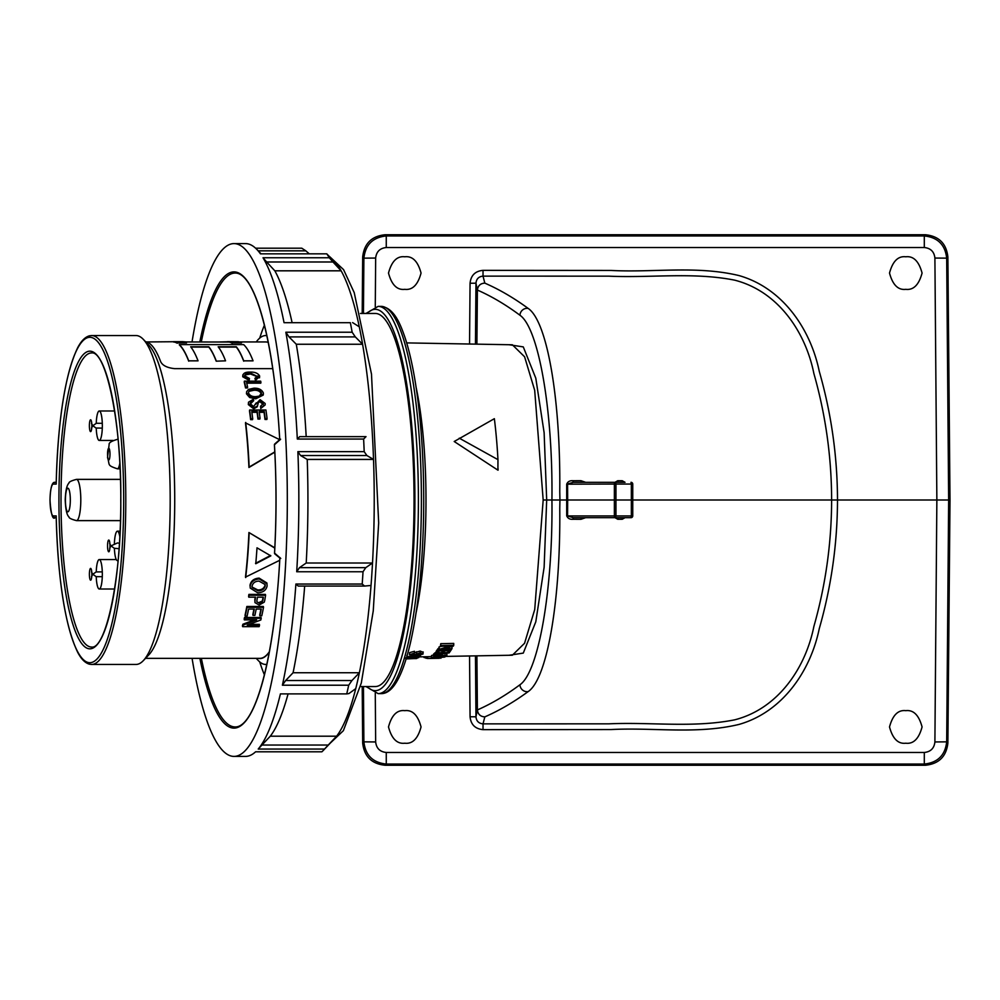 <?xml version="1.0" encoding="UTF-8"?>
<svg xmlns="http://www.w3.org/2000/svg" width="1000" height="1000" viewBox="0 0 1000 1000"><rect width="100%" height="100%" fill="white"/><g stroke="black" fill="none" stroke-linecap="round" stroke-linejoin="round"><path stroke-width="1.5" d="M227.425 341.662L238.35 341.725A158.338 32.925 -90 0 1 241.537 342.95L232.2 342.95A158.338 32.925 90 0 0 229.013 341.725L220.025 341.95M184.35 341.95L229.013 342.025A158.05 32.862 90 0 1 232.2 343.237M186.312 341.95L183.35 341.725A158.338 32.925 -90 0 1 186.537 342.95L177.2 342.95A158.338 32.925 90 0 0 174.013 341.725L146.65 341.95M173.4 341.95L174.013 342.025A158.05 32.862 90 0 1 177.2 343.237M268.25 342.425A158.05 32.862 -90 0 0 265.712 341.95L239.363 341.95M225.55 360.838L216.213 361.175L225.55 360.838A158.338 32.925 -90 0 0 218.162 346.788L236.325 346.788A158.338 32.925 90 0 1 243.713 360.838L253.05 360.838A158.338 32.925 -90 0 0 243.675 344.613L179.338 344.613A158.338 32.925 90 0 1 188.713 360.838L198.05 360.838A158.338 32.925 -90 0 0 190.662 346.788L208.825 346.788A158.338 32.925 90 0 1 216.213 360.838M190.9 347.1L208.825 347.1A158.05 32.862 90 0 1 216.213 361.175M198.05 360.838L188.713 360.838M179.338 344.613L179.338 344.913A158.05 32.862 90 0 1 188.713 361.175M253.05 360.838L243.713 360.838M218.4 347.1L236.325 347.1A158.05 32.862 90 0 1 243.713 361.175M272.562 368.638L174.55 368.638C166.962 367.788 162.312 365.387 160.575 361.438A158.338 32.925 -90 0 0 145.562 341.725M256.262 341.95A164.45 34.188 90 0 1 265.712 335.55A164.45 34.188 90 0 1 266.837 335.637M266.837 664.362A164.45 34.188 90 0 1 265.712 664.45A164.45 34.188 90 0 1 258.45 660.7L256.2 658.337M259.738 338.088A194.513 40.438 90 0 1 264.413 325.188M264.413 674.812A194.513 40.438 90 0 1 259.738 661.912M280.613 439.2L274.438 444.787A1.175 1.137 48.8 0 1 274.825 443.9A1.175 1.175 0 0 0 274.413 444.85L274.438 444.787A202.175 42.038 90 0 1 274.562 553.112L280.75 558.438M274.575 552.975L274.562 553.112A1.175 1.137 -50.6 0 0 274.962 554.025L279.85 558.025M258.238 658.337A158.562 32.962 -90 0 0 269.325 652.025M145.5 658.337L259.95 658.337A158.338 32.925 -90 0 0 269.375 651.712M257.288 406.75L257.712 404.975L257.288 406.75L253.713 408.862L248.325 404.575L248.512 402.2L253.275 399.325L253.713 400.675L250.425 403.85L253.625 406.587L256.262 402.825L256.012 404.05L260.075 399.663L265.163 403.488L265.15 404.925L260.938 407.663L260.512 406.238L263.275 403.537L260.262 401.012L258.688 401.45L257.462 405.9L253.888 408.013L248.5 403.738L248.512 402.2M253.713 400.675L250.987 402.362M265.15 404.925L260.763 408.5L260.512 406.238M263.263 404.525L263.275 403.537L263.1 404.375L260.087 401.863L258.512 402.287L258.688 401.45M247.6 387.113L247.425 387.95L245.525 387.95A158.338 32.925 -90 0 0 244.213 382L244.387 381.163L260.675 381.163A159.525 33.163 90 0 1 260.938 382.325L246.562 382.325A159.525 33.163 90 0 1 247.6 387.113L245.7 387.113A159.525 33.163 -90 0 0 244.387 381.163M260.938 382.325L260.763 383.162L246.75 383.162M244.35 619.9L244.175 619.062A158.338 32.925 -90 0 0 244.55 617.475L261.038 617.475L261.212 618.312A159.525 33.163 90 0 1 260.825 619.987L247.225 625.175L259.525 625.175A159.525 33.163 90 0 1 259.137 626.65L242.638 626.65A159.525 33.163 -90 0 0 243.05 625.1L256.663 619.9L244.35 619.9A159.525 33.163 -90 0 0 244.725 618.312L261.212 618.312M249.475 624.338L259.35 624.338L259.525 625.175M242.638 626.65L242.463 625.812A158.338 32.925 -90 0 0 242.875 624.25L254.35 619.9M248.775 597.163L248.6 596.325A158.338 32.925 -90 0 0 248.9 594.412L265.4 594.412L265.575 595.25A159.525 33.163 90 0 1 264.775 600.188L264.288 602.125L259.188 605.062L254.975 602.625L255.012 600.438A159.525 33.163 -90 0 0 255.55 597.163L248.775 597.163A159.525 33.163 -90 0 0 249.075 595.25L265.575 595.25M254.975 602.625L254.838 599.587A158.338 32.925 -90 0 0 255.238 597.163M279.713 560.3L245.463 577.137A158.338 32.925 -90 0 0 248.925 532.513L274.825 547.85M250.25 588.112L250.012 585.175C250.987 580.812 254.025 578.462 259.137 578.112L266.875 582.95L267.113 586.038C266.05 590.388 262.9 592.625 257.675 592.775L250.25 588.112L250.188 586.025C251.175 581.675 254.213 579.325 259.325 578.975L267.05 583.812M245.212 616.112L245.037 615.275A158.338 32.925 -90 0 0 246.838 606.487L263.337 606.487L263.512 607.325A159.525 33.163 90 0 1 261.775 615.812L259.875 615.812A159.525 33.163 -90 0 0 261.275 609.075L256.188 609.075A159.525 33.163 90 0 1 254.9 615.375L252.987 615.375A159.525 33.163 -90 0 0 254.288 609.075L248.575 609.075A159.525 33.163 90 0 1 247.125 616.112L245.212 616.112A159.525 33.163 -90 0 0 247.013 607.325L263.512 607.325M259.875 615.812L259.7 614.987A158.338 32.925 -90 0 0 260.938 609.075M252.987 615.375L252.825 614.538A158.338 32.925 -90 0 0 253.95 609.075M279.65 439.675L245.463 422.863A158.338 32.925 90 0 1 248.925 467.488L274.825 452.15M257.738 376.65L250.625 373.137C247 372.925 245.05 373.85 244.788 375.887L249.45 378.462L249.3 379.588L242.9 375.925C243.038 373.2 245.512 371.925 250.338 372.088C254.963 371.95 258.062 373.263 259.625 376.025L255.613 379.45L254.925 378.325L257.712 375.975L257.538 376.812L250.45 373.988L245.487 374.862M249.3 379.588L249.137 380.425L242.725 376.763L242.85 374.787L242.725 376.763M259.45 376.863L255.438 380.288L254.925 378.325M263.35 394.275L263.188 395.112L255.712 398.812L249.638 397.512L246.475 393.825L246.637 391.688L248.5 389.4L253.85 388.188C258.637 388 261.812 389.613 263.363 392.987L263.35 394.275L255.888 397.975L249.812 396.675L246.65 392.987L246.637 391.688M252.712 418.787L252.537 419.637L250.625 419.637A158.338 32.925 -90 0 0 249.475 410.85L249.65 410L265.925 410A159.525 33.163 90 0 1 267.075 418.587L265.163 418.587A159.525 33.163 -90 0 0 264.237 411.463L259.163 411.463A159.525 33.163 90 0 1 260.038 418.212L258.137 418.212A159.525 33.163 -90 0 0 257.25 411.463L251.75 411.463A159.525 33.163 90 0 1 252.712 418.787L250.812 418.787A159.525 33.163 -90 0 0 249.65 410M267.075 418.587L266.887 419.45L264.988 419.45A158.338 32.925 -90 0 0 264.05 412.312L259.275 412.312M260.038 418.212L259.862 419.062L257.962 419.062A158.338 32.925 -90 0 0 257.075 412.312L251.875 412.312M250.625 419.637L250.812 418.787M257.075 412.312L257.25 411.463M257.962 419.062L258.137 418.212M264.05 412.312L264.237 411.463M264.988 419.45L265.163 418.587M248.325 404.575L248.5 403.738M256 404.175L256.188 403.212M250.438 402.788L250.425 403.85M260.763 408.5L260.938 407.663M260.087 401.863L260.262 401.012M253.713 408.862L253.888 408.013M249.638 391.2L253.9 390.262C257.625 390.05 260.087 391.25 261.288 393.837L261.45 393C260.262 390.412 257.8 389.225 254.075 389.425C250.562 389.325 248.725 390.513 248.55 392.975C249.7 395.55 252.087 396.775 255.7 396.65L259.288 396.1L261.45 393L261.45 393.913M248.55 392.025L248.55 392.975M255.712 398.812L255.888 397.975M249.638 397.512L249.812 396.675M246.475 393.825L246.65 392.987M245.525 387.95L245.7 387.113M259.625 376.025L259.488 377.837M244.762 375.15L244.788 375.887M255.438 380.288L255.613 379.45M250.45 373.988L250.625 373.137M245.688 422.45A159.525 33.163 90 0 1 249.163 467.075L274.8 451.887M244.55 617.475L244.725 618.312M246.838 606.487L247.013 607.325M262.85 600.35A159.525 33.163 -90 0 0 263.375 597.163L257.45 597.163A159.525 33.163 90 0 1 256.925 600.375L256.9 601.8L259.438 603.25L262.45 601.862L262.675 599.513A158.338 32.925 -90 0 0 263.062 597.163M254.838 599.587L255.012 600.438M248.9 594.412L249.075 595.25M259.137 578.112L259.325 578.975M250.012 585.175L250.188 586.025M265.2 586.05L265.163 584.55L259.037 581.112C255.263 581.175 252.95 582.812 252.1 586.025L252.138 587.475L257.987 590.8C261.85 590.837 264.262 589.25 265.2 586.05L265.025 585.2C264.075 588.4 261.675 589.987 257.8 589.95L257.987 590.8M248.925 532.513L274.8 548.112M257 547.812A159.525 33.163 90 0 1 255.763 563.75L270.837 555.862L257 547.812M245.688 577.55A159.525 33.163 -90 0 0 249.163 532.925M143.262 339.3L148.763 345.062A158.562 32.962 90 0 1 174.725 500A158.562 32.962 90 0 1 148.763 654.938L143.262 660.7A164.45 34.188 -90 0 0 170.188 500A164.45 34.188 -90 0 0 143.262 339.3A164.45 34.188 -90 0 0 135.988 335.55L91.6 335.55A164.45 34.188 90 0 1 125.787 500A164.45 34.188 90 0 1 91.6 664.45L135.988 664.45A164.45 34.188 -90 0 0 143.262 660.7M91.6 664.45L89.4 664.175C85.037 662.925 81.137 658.962 77.688 652.3C65.163 625.975 57.987 580.638 56.175 516.287L56.2 515.913A162.688 33.825 -90 0 0 107.725 638.162A162.688 33.825 -90 0 0 107.725 361.838A162.688 33.825 -90 0 0 56.2 484.087L56.175 483.713C57.987 419.363 65.163 374.025 77.688 347.7C81.137 341.037 85.037 337.075 89.4 335.825L91.6 335.55M56.2 484.087L53.35 484.087A1.762 1.725 -90 0 1 55.075 482.312L56.2 482.312M55.075 482.312C53.5 482.1 50.55 482.75 50 500.075C50.975 514.163 52.675 520.025 55.075 517.688L56.2 517.688L55.075 517.688A1.762 1.725 -90 0 1 53.35 515.913L56.2 515.913M96.237 423.325A14.737 3.062 90 0 1 99.262 410.988A14.737 3.062 90 0 1 102.312 424.05A14.737 3.062 90 0 1 99.95 440.075A14.737 3.062 90 0 1 99.262 440.462A14.737 3.062 90 0 1 96.237 428.125M90.887 431.463A5.9 1.225 90 0 1 89.438 424A5.9 1.225 90 0 1 91.512 421.7A5.9 1.225 90 0 1 90.887 431.463M242.875 624.25L243.05 625.1M76.513 479.375A20.625 4.288 90 0 1 80.8 500A20.625 4.288 90 0 1 76.513 520.625C71.4 519.312 68.863 518.05 68.925 516.838C66.812 515.087 65.588 509.412 65.225 499.812C65.588 490.7 66.812 485.15 68.9 483.175C68.85 481.962 71.388 480.7 76.513 479.375L120.475 479.375M119.812 463.3A14.737 3.062 90 0 1 117.413 468.825L120.075 468.825M118.112 560.262A14.737 3.062 90 0 1 117.413 560.638L118.075 560.638L117.413 560.638A14.737 3.062 90 0 1 114.4 548.3M114.4 543.513A14.737 3.062 90 0 1 117.413 531.175A14.737 3.062 90 0 1 119.812 536.7M108.775 551.8A5.9 1.225 90 0 1 107.713 542.962A5.9 1.225 90 0 1 109.825 542.962A5.9 1.225 90 0 1 108.775 551.8M96.237 571.875A14.737 3.062 90 0 1 99.262 559.538A14.737 3.062 90 0 1 102.325 574.275A14.737 3.062 90 0 1 99.262 589.012A14.737 3.062 90 0 1 98.575 588.638A14.737 3.062 90 0 1 96.237 576.675M90.337 580.025A5.9 1.225 90 0 1 89.725 570.262A5.9 1.225 90 0 1 91.788 572.55A5.9 1.225 90 0 1 90.337 580.025M255.525 563.337L270.613 555.45M252.075 587.038L257.8 589.95M259.438 603.25L259.275 602.413L262.275 601.025L262.675 599.513M262.275 601.025L262.45 601.862M253.9 390.262L254.075 389.425M186.537 342.95L177.2 342.95M182.925 341.662L173.4 341.662M241.537 342.95L232.2 342.95M192.025 341.95A256.4 53.312 90 0 1 233.713 243.6A256.4 53.312 90 0 1 234 243.6A256.4 53.312 90 0 1 287.312 500A256.4 53.312 90 0 1 234 756.4A256.4 53.312 90 0 1 192.075 658.337M255.588 248.2L301.788 248.2L305.825 250.837L258.188 250.837M323.175 750.55A256.4 53.312 -90 0 0 324.513 749.05L258.212 749.05L261.938 745.037L328.25 745.037L336.6 736.2A244.613 50.862 -90 0 1 334.175 739.025L323.175 750.55A256.4 53.312 -90 0 1 321.887 751.8L255.588 751.8A256.4 53.312 90 0 1 245.538 756.4L234 756.4M348.7 685.212L282.4 685.212L285.65 680.525L351.95 680.525L348.7 685.212A256.4 53.312 -90 0 1 346.725 693.9L280.413 693.9A256.4 53.312 90 0 1 258.212 749.05M295.9 584.038L362.2 584.038L364.562 586.062L298.25 586.062L295.9 584.038A256.4 53.312 90 0 1 282.4 685.212M362.2 584.038A256.4 53.312 -90 0 0 363.025 571.75L296.712 571.75L299.475 567.65L365.775 567.65L363.025 571.75M297.887 451.65L364.188 451.65L366.875 455.525L300.575 455.525L297.887 451.65A256.4 53.312 90 0 1 296.712 571.75M364.188 451.65A256.4 53.312 -90 0 0 363.625 439.05L297.312 439.05L299.713 436.637L366.012 436.637L363.625 439.05M285.85 332.225L352.15 332.225L355.312 336.9L289.012 336.9L285.85 332.225A256.4 53.312 90 0 1 297.312 439.05M352.15 332.225A256.4 53.312 -90 0 0 350.35 322.688L284.05 322.688L350.35 322.688M263.012 257.762L329.312 257.762L332.962 261.988L266.663 261.988L263.012 257.762A256.4 53.312 90 0 1 284.05 322.688M329.312 257.762A256.4 53.312 -90 0 0 326.763 253.837L260.45 253.837A256.4 53.312 90 0 0 256.863 249.45A256.4 53.312 90 0 0 245.538 243.6L234 243.6M352.6 322.6L359.288 326.812A244.613 50.862 -90 0 0 341.138 270.812A244.613 50.862 -90 0 0 336.475 263.637L326.763 253.837M328.25 745.037L324.513 749.05M346.725 693.9L348.975 693.538L355.75 688.625A244.613 50.862 -90 0 0 359.375 672.75L293.075 672.75L285.65 680.525M351.95 680.525L359.375 672.75A244.613 50.862 -90 0 0 371.025 585.475A244.613 50.862 -90 0 0 372.512 563.013A244.613 50.862 -90 0 0 373.525 459.425A244.613 50.862 -90 0 0 372.475 436.4A244.613 50.862 -90 0 0 362.587 344.25L355.312 336.9M289.012 336.9L296.288 344.25L362.587 344.25A244.613 50.862 -90 0 0 359.288 326.812M266.663 261.988L274.837 270.812L341.138 270.812L332.962 261.988M309.275 253.837L305.825 250.837M365.775 567.65L372.512 563.013L306.212 563.013L299.475 567.65M371.025 585.475L364.562 586.062M261.938 745.037L270.287 736.2L336.6 736.2A244.613 50.862 -90 0 0 355.75 688.625M366.012 436.637L299.713 436.637M300.575 455.525L307.225 459.425L373.525 459.425L366.875 455.525M307.225 459.425A244.613 50.862 90 0 1 306.212 563.013M304.675 586.062A244.613 50.862 90 0 1 293.075 672.75M288.075 693.9A244.613 50.862 90 0 1 270.287 736.2M274.837 270.812A244.613 50.862 90 0 1 292.087 322.6M296.288 344.25A244.613 50.862 90 0 1 306.175 436.4M360.425 686.55L375.262 686.55A186.55 38.788 -90 0 0 414.05 500A186.55 38.788 -90 0 0 375.262 313.45L360.425 313.45M416.1 387.312A157.338 32.713 90 0 1 425.988 500A157.338 32.713 90 0 1 416.1 612.688M445.037 656.413L512.362 655.212L524.562 643.263L534.725 609.525L543.175 500L534.688 390.288L524.587 356.775L512.362 344.787L406.688 342.9M431.575 655.487L431.413 657.438L439.562 656.237L444.888 657.025L437.1 657.8L431.575 657.262L431.575 655.487L434.562 654.788M414.45 653.088L414.45 651.263L409.6 652.625L409.45 654.762L414.45 653.088L410.988 654.638M423 652.275L420.15 651.062L415.062 652.525M498.013 468.45A156.037 32.438 90 0 1 498.075 470.15M497.912 470.15L454.2 441.5L494.363 418.688A157.8 32.812 90 0 1 497.962 459.65L497.912 470.15M431.413 656.575L427.55 656.725L427.55 658.5L439.462 658.288M439.325 653.175L442.262 654.788L441.587 655.45L446.912 655.35L446.912 653.562L441.587 653.662M435.087 654.55L435.087 652.75L433.55 654.15L433.55 655.938L435.087 654.55L439.325 653.763M439.538 648.6L438.038 648.637L436.087 651.413L436.087 653.225L438.038 650.475L439.538 650.45L437.975 652.7L441.975 652.625L443.425 650.537L444.913 650.512L443.462 652.6L447.962 652.513L449.588 650.15L451.075 650.125L449.062 652.987L436.087 653.225M443.425 648.7L441.975 650.812L439.275 650.863M449.588 648.312L447.962 650.7L444.762 650.763M453.738 645.312L453.738 643.413L440.763 643.662L440.375 646.338L440.763 645.562L453.738 645.312L453.325 646.137L442.325 648.775L452 648.587L451.613 649.262L438.638 649.5L450.05 646.162L440.375 646.338M452 648.587L452 646.725L450.875 646.75M441.712 646.312L439.05 646.938L438.638 649.5M416.325 658.475L407.688 658.85M410.225 658.587L416.325 658.575M418.75 657.163L416.737 658.475L406.213 658.662M407.2 657.35L405.65 658.562L418.75 657.638M418.938 656.338L409.65 657.513L409.637 658.487M415.625 657.45L415.625 658.388M411.912 655.413L411.525 656.3L408.45 657.025M414.65 656.637L414.65 657.487L419.05 656.462M415.037 656.5L415.037 657.237M417.188 654.1L417.188 655.425L421.587 653.888M417.575 653.9L417.575 655.025M423.963 656.787L423.963 657.5L427.625 658.3M426.125 656.75L426.125 658.325M446.912 655.35L433.55 655.938M451.075 649.262L451.075 650.125M439.538 649.488L439.538 650.45M444.913 649.388L444.913 650.512M438.038 648.637L438.038 650.475M441.975 650.812L441.975 652.625M443.425 649.412L443.425 650.537M447.962 650.7L447.962 652.513M449.588 649.3L449.588 650.15M439.05 646.938L439.05 648.8M440.763 643.662L440.763 645.562M406.625 658.65L410.225 658.775M405.7 657.9L407.2 657.875M417.612 655.413L420.462 656.587L414.65 657.487M407.062 655.825L407.062 656.9L411.912 655.95M409.65 657.513L406.912 657.113M409.925 656.438L409.925 657.25L411.175 657.163L417.612 655.788M408.575 656.862L409.925 657.25M411.175 656.325L411.175 657.163M414 655.263L414 656.275M420.6 654.575L420.462 656.587M420.15 651.062L420.15 652.887L423 654.075L417.188 655.425M421.488 653.688L412.2 655.4L409.6 654.425L409.6 652.625M412.475 653.763L412.475 655L413.713 654.875L420.15 652.887M411.112 654.375L412.475 655M413.713 653.612L413.713 654.875M416.538 651.75L416.538 653.562M423.15 651.925L423 654.075M427.388 656.725L427.388 658.487L439.35 658.275M441 656.488L440.9 658.263M445.037 655.062L444.888 657.025M442.475 652.6L442.262 654.788M440.75 654.4L436.525 654.575L435.438 655.562L440.087 655.475L440.887 654.575M433.075 657.237L443.387 657.05L439.162 656.525L432.975 657.35M406.163 658.85L407.938 658.838M407.05 658.825L406.275 658.838M459.275 438.175L497.962 459.65M440.087 654.25L440.087 655.475M437.5 656.587L437.5 657.638M508.975 344.725L523.288 346.9L535.8 378.2L544.125 432.7L546.688 500L543.175 500M508.975 655.275L523.288 653.1L535.8 621.8L544.125 567.3L546.688 500L551.938 500C553 408.925 538.375 327.812 519.95 315.25C505.838 304.738 491.65 296.337 477.388 290.05L475.962 283.2L475.45 344.125M476.912 344.15L477.388 290.163M475.45 655.875L475.962 716.8L477.388 709.837L476.912 655.85M477.388 709.837L477.388 709.95C491.637 703.662 505.825 695.263 519.938 684.762C538.312 672.362 553 591.312 551.938 500L559.938 500L559.763 508.575C560.712 600.087 547.35 678.875 528.15 691.6C513.725 702.15 499.275 710.562 484.825 716.875L483.025 723.875L608.85 723.838C650.738 721.912 692.85 728.088 734.562 719.862C777.95 708.888 805.512 668.238 813.875 626.475C825.625 585.15 831.538 542.987 831.625 500L567.675 500L567.562 515.95L566.7 515.812L566.7 484.188C567.737 481.637 569.812 480.487 572.913 480.725L580.913 480.688L585.625 482.312M469.55 344.025L470.062 283.25C470.875 275.4 475.2 271.112 483.025 270.35L611.05 270.45C653.65 272.688 696.55 265.413 738.913 275.55C782.463 287.887 810.525 328.837 819.262 371.337C831.3 413.363 837.387 456.25 837.5 500L831.625 500C831.538 457.013 825.625 414.85 813.875 373.525C805.512 331.763 777.95 291.112 734.562 280.138C692.85 271.913 650.738 278.087 608.85 276.163L483.025 276.125L484.825 283.125C480.438 283.375 477.95 285.688 477.388 290.05M483.025 270.35L483.025 276.125C478.738 276.55 476.375 278.913 475.962 283.2L470.062 283.25M625.037 482.312L622.225 480.737L617.75 480.725L614.987 482.312M484.825 283.125C499.288 289.438 513.737 297.863 528.162 308.412C547.413 321.275 560.725 400.188 559.763 491.425L559.938 500L567.675 500L567.562 484.05L573.225 482.312L622.85 482.312A1.762 0.625 -90 0 1 622.225 480.737M581.3 517.688L580.913 519.312L585.625 517.688M614.987 517.688L617.75 519.275L618.35 517.688M625.037 517.688L622.225 519.263L617.75 519.275M580.913 519.312L572.913 519.275C569.825 519.513 567.75 518.362 566.7 515.812M470.062 716.75L475.962 716.8C476.375 721.087 478.725 723.438 483.025 723.875L483.025 729.65C475.175 728.875 470.863 724.575 470.062 716.75L469.55 655.975M477.388 709.95C477.962 714.312 480.438 716.625 484.825 716.875M905.788 256.788C913.487 255.863 918.913 261.288 922.075 273.062C918.913 284.837 913.487 290.262 905.788 289.337C898.1 290.262 892.675 284.837 889.513 273.062C892.675 261.288 898.1 255.863 905.788 256.788M404.775 256.788C412.475 255.863 417.9 261.288 421.05 273.062C417.9 284.837 412.475 290.262 404.775 289.337C397.075 290.262 391.65 284.837 388.5 273.062C391.65 261.288 397.075 255.863 404.775 256.788M483.025 729.65L611.05 729.55C653.65 727.312 696.55 734.587 738.913 724.45C782.463 712.113 810.525 671.162 819.262 628.663C831.3 586.638 837.387 543.75 837.5 500L936.862 500L934.9 258.05C934.188 251.7 930.662 248.188 924.3 247.525L386.262 247.525C379.913 248.188 376.375 251.7 375.662 258.05L375.275 306.737M404.775 743.213C397.075 744.137 391.65 738.713 388.5 726.938C391.65 715.163 397.075 709.737 404.775 710.662C412.475 709.737 417.9 715.163 421.05 726.938C417.9 738.713 412.475 744.137 404.775 743.213M905.788 743.213C898.1 744.137 892.675 738.713 889.513 726.938C892.675 715.163 898.1 709.737 905.788 710.662C913.487 709.737 918.913 715.163 922.075 726.938C918.913 738.713 913.487 744.137 905.788 743.213M363.438 313.45L363.888 258.15L375.662 258.05M362.688 256.95C364.2 243.538 371.662 236.15 385.075 234.75L386.262 235.95C372.85 237.35 365.4 244.75 363.888 258.15L362.688 256.95L362.2 313.45M362.2 686.55L362.688 743.05L363.888 741.85L363.438 686.55M375.275 693.263L375.662 741.95C376.375 748.3 379.913 751.812 386.262 752.475L924.3 752.475C930.662 751.812 934.188 748.3 934.9 741.95L946.688 741.85L947.875 743.05L950 500L947.875 256.95L946.688 258.15L934.9 258.05M947.875 743.05C946.363 756.462 938.913 763.85 925.487 765.25L924.3 764.05L386.262 764.05C372.85 762.65 365.4 755.25 363.888 741.85L375.662 741.95M386.262 752.475L386.262 764.05L385.075 765.25L925.487 765.25M385.075 765.25C371.662 763.85 364.2 756.462 362.688 743.05M386.262 247.525L386.262 235.95L924.3 235.95L925.487 234.75L385.075 234.75M925.487 234.75C938.913 236.15 946.363 243.538 947.875 256.95M950 500L936.862 500L934.9 741.95M924.3 247.525L924.3 235.95C937.712 237.35 945.175 244.75 946.688 258.15L948.65 500L946.688 741.85C945.175 755.25 937.712 762.65 924.3 764.05L924.3 752.475M617.75 480.725L618.35 482.312M624.75 482.312L622.925 482.312M615.575 482.312L615.95 484.05L614.375 484.05A1.762 1.2 -90 0 1 615.575 482.312M632.712 484.05L631.35 484.05L630.988 482.312A1.762 1.725 90 0 1 632.712 484.05L632.75 515.95L631.35 515.95L631.35 484.05L615.95 484.05L615.95 515.95L614.375 515.95L614.375 484.05L566.7 484.188M622.225 519.263A1.762 0.625 90 0 1 622.85 517.688M581.3 482.312L580.913 480.688M630.988 482.312A1.762 1.762 0 0 1 632.75 484.05L632.75 515.95A1.762 1.762 0 0 1 630.988 517.688L573.225 517.688L567.562 515.95L614.375 515.95A1.762 1.2 -90 0 0 615.575 517.688L615.95 515.95L631.35 515.95L630.988 517.688A1.762 1.725 90 0 0 632.712 515.95M573.225 482.312L572.913 480.725M573.225 517.688L572.913 519.275M279.725 439.925C274.538 344.562 255.575 272.462 235.162 273.062A226.938 47.188 -90 0 0 201.3 341.95M201.363 658.337A226.938 47.188 -90 0 0 235.162 726.938C255.75 727.575 274.85 654.163 279.862 557.7L279.862 557.712M199.812 341.95A228.113 47.425 90 0 1 245.738 278.975A228.113 47.425 90 0 1 279.775 440.125M279.9 557.5A228.113 47.425 90 0 1 246.025 720.662A228.113 47.425 90 0 1 199.862 658.337M53.35 484.087A15.913 3.312 -90 0 0 50.038 500A15.913 3.312 -90 0 0 53.35 515.913M120.812 500A148.812 30.938 90 0 1 74.4 628.875A148.812 30.938 90 0 1 74.4 371.125A148.812 30.938 90 0 1 120.812 500M91.638 352.95A147.05 30.575 -90 0 0 61.013 500A147.05 30.575 -90 0 0 91.638 647.05C105.675 649.55 121.613 578.337 120.775 500C121.613 421.662 105.675 350.45 91.638 352.95M67.862 488.212A11.787 2.45 90 0 1 69.987 505.9A11.787 2.45 90 0 1 65.738 505.9A11.787 2.45 90 0 1 67.862 488.212M117.413 468.825C106.463 465.138 110.188 465.262 107.525 457.6L109.138 444.5C108.763 442.762 111.525 441.05 117.413 439.363A14.737 3.062 90 0 1 118.112 439.738M108.775 459.988A5.9 1.225 90 0 1 107.713 451.15A5.9 1.225 90 0 1 109.825 451.15A5.9 1.225 90 0 1 108.775 459.988M336.475 263.637A244.613 50.862 -90 0 0 331.488 258.525M367.062 686.55A190.688 39.65 -90 0 0 414.9 500A190.688 39.65 -90 0 0 367.062 313.45M366 686.55L378.137 693.625A193.625 40.263 -90 0 0 418.4 500A193.625 40.263 -90 0 0 378.137 306.375L366 313.45M381.138 306.375C394.025 307.812 400.35 323.913 405.087 337.788C410.825 355.363 415.35 378.25 418.663 406.488C422.762 442.425 424.375 480.763 423.488 521.525C422.212 570.087 417.8 610.837 410.213 643.775C402.212 677.163 392.512 693.787 381.138 693.625A193.625 40.263 -90 0 0 421.4 500A193.625 40.263 -90 0 0 381.138 306.375L378.137 306.375M434.562 653.188L434.562 654.975M528.162 308.412A7.075 6.837 127.5 0 0 519.95 315.25M528.15 691.6A7.075 6.837 -127.5 0 1 519.938 684.762M265.712 664.45L266.825 664.45M265.712 335.55L266.825 335.55M274.825 443.9L279.713 439.613M274.962 554.025A1.175 1.175 0 0 1 274.538 553.05C276.537 516.925 276.5 480.863 274.413 444.85M99.262 440.462L113.075 440.462M99.262 410.988L114.6 410.988M102.287 423.325L96.375 423.275L92.812 425.725L96 428.025L102.287 428.125M91.463 428.113L92.812 425.725L91.463 423.325M76.513 520.625L120.475 520.625M117.413 439.363L118.075 439.363M120.062 531.562L117.413 531.175L120.075 531.175M119.438 543.2L117.413 542.962L110.975 545.9L114.312 548.275L119.062 548.7M109.625 548.3L110.975 545.9L109.625 543.513M99.262 589.012L114.6 589.012M99.262 559.538L116.263 559.538M102.287 571.875L96.137 571.925L92.812 574.275L96.163 576.65L102.287 576.675M91.463 576.675L92.812 574.275L91.463 571.888M251.962 586.625L252.138 587.475M329.625 256.613L343.562 269.625L354.225 292.638L371.488 374.087L378.675 522.9L373.25 610.913L361.312 682.987L343.375 730.675L330.262 743.125M261.062 253.837L256.863 249.45M381.138 693.625L378.137 693.625M427.612 656.725L419.938 656.862M406.9 655.337L406.9 657.113"/></g></svg>
